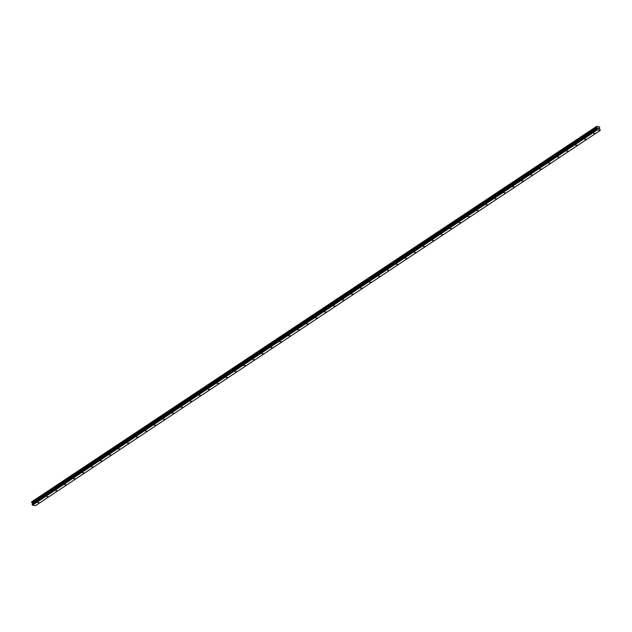 <?xml version="1.0" encoding="UTF-8"?>
<svg xmlns="http://www.w3.org/2000/svg" width="632" height="632" viewBox="0 0 632 632"><rect width="100%" height="100%" fill="white"/><g stroke="black" fill="none" stroke-linecap="round" stroke-linejoin="round"><path stroke-width="0.95" d="M594.791 133.202L593.622 133.281L594.791 133.202M585.832 139.159L584.655 139.245L585.832 139.159M576.866 145.115L575.689 145.202L576.866 145.115M567.899 151.072L566.722 151.159L567.899 151.072M558.933 157.028L557.764 157.115L558.933 157.028M549.974 162.985L548.797 163.072L549.974 162.985M541.008 168.941L539.831 169.028L541.008 168.941M532.041 174.898L530.864 174.985L532.041 174.898M523.075 180.855L521.906 180.942L523.075 180.855M514.116 186.811L512.939 186.898L514.116 186.811M505.15 192.768L503.973 192.855L505.15 192.768M496.183 198.725L495.006 198.811L496.183 198.725M487.217 204.681L486.048 204.768L487.217 204.681M478.258 210.638L477.081 210.725L478.258 210.638M469.292 216.594L468.114 216.681L469.292 216.594M460.325 222.551L459.156 222.638L460.325 222.551M451.367 228.508L450.189 228.594L451.367 228.508M442.4 234.464L441.223 234.551L442.4 234.464M433.433 240.421L432.256 240.508L433.433 240.421M424.467 246.377L423.298 246.464L424.467 246.377M415.508 252.334L414.331 252.421L415.508 252.334M406.542 258.291L405.365 258.377L406.542 258.291M397.575 264.247L396.398 264.334L397.575 264.247M388.609 270.204L387.44 270.291L388.609 270.204M379.65 276.16L378.473 276.247L379.65 276.16M370.684 282.117L369.507 282.204L370.684 282.117M361.717 288.073L360.54 288.16L361.717 288.073M352.751 294.03L351.582 294.117L352.751 294.03M343.792 299.987L342.615 300.074L343.792 299.987M334.826 305.943L333.649 306.03L334.826 305.943M325.859 311.9L324.69 311.987L325.859 311.9M316.901 317.857L315.724 317.943L316.901 317.857M307.934 323.813L306.757 323.9L307.934 323.813M298.968 329.778L297.791 329.857L298.968 329.778M290.001 335.734L288.832 335.813L290.001 335.734M281.043 341.691L279.865 341.778L281.043 341.691M272.076 347.647L270.899 347.734L272.076 347.647M263.11 353.604L261.932 353.691L263.11 353.604M254.143 359.561L252.974 359.648L254.143 359.561M245.184 365.517L244.007 365.604L245.184 365.517M236.218 371.474L235.041 371.561L236.218 371.474M227.251 377.43L226.074 377.517L227.251 377.43M218.285 383.387L217.116 383.474L218.285 383.387M209.326 389.344L208.149 389.43L209.326 389.344M200.36 395.3L199.183 395.387L200.36 395.3M191.393 401.257L190.224 401.344L191.393 401.257M182.435 407.213L181.258 407.3L182.435 407.213M173.468 413.17L172.291 413.257L173.468 413.17M164.502 419.127L163.325 419.214L164.502 419.127M155.535 425.083L154.366 425.17L155.535 425.083M146.577 431.04L145.4 431.127L146.577 431.04M137.61 436.996L136.433 437.083L137.61 436.996M128.644 442.953L127.466 443.04L128.644 442.953M119.677 448.91L118.508 448.997L119.677 448.91M110.719 454.866L109.541 454.953L110.719 454.866M101.752 460.823L100.575 460.91L101.752 460.823M92.786 466.779L91.608 466.866L92.786 466.779M83.819 472.736L82.65 472.823L83.819 472.736M74.86 478.693L73.683 478.779L74.86 478.693M65.894 484.649L64.717 484.736L65.894 484.649M56.927 490.606L55.758 490.693L56.927 490.606M47.969 496.562L46.792 496.649L47.969 496.562M39.002 502.519L37.825 502.606L39.002 502.519M600.282 130.374L35.526 505.655L32.501 505.189L32.153 504.407L596.908 129.125L597.264 128.343L596.411 127.103L596.671 126.345L599.096 126.724L599.673 127.332L599.405 128.367L600.282 130.374L597.264 129.908L596.908 129.125M596.387 126.787L31.624 502.061L32.508 503.625L32.153 504.407M31.821 501.927L596.608 126.479M596.671 126.345L31.845 501.761M598.322 128.675L597.809 127.917M598.543 128.035L598.725 128.738L598.551 128.035M598.694 128.738L598.536 128.122L598.725 128.738M596.395 126.771L31.639 502.053M32.287 504.952L597.043 129.671M32.501 505.189L597.264 129.908M32.185 502.977L596.94 127.696M32.129 502.898L596.885 127.625M31.869 501.697L596.624 126.416M32.161 504.265L596.924 128.991M32.493 503.759L597.248 128.478M32.508 503.625L597.264 128.343M32.429 503.301L597.185 128.02M32.343 503.151L597.098 127.869M31.782 502.535L596.537 127.253M31.734 502.495L596.49 127.214M31.695 502.464L596.45 127.182M31.655 502.385L596.411 127.103M31.6 502.163L596.355 126.882M31.608 502.092L596.363 126.819"/></g></svg>
